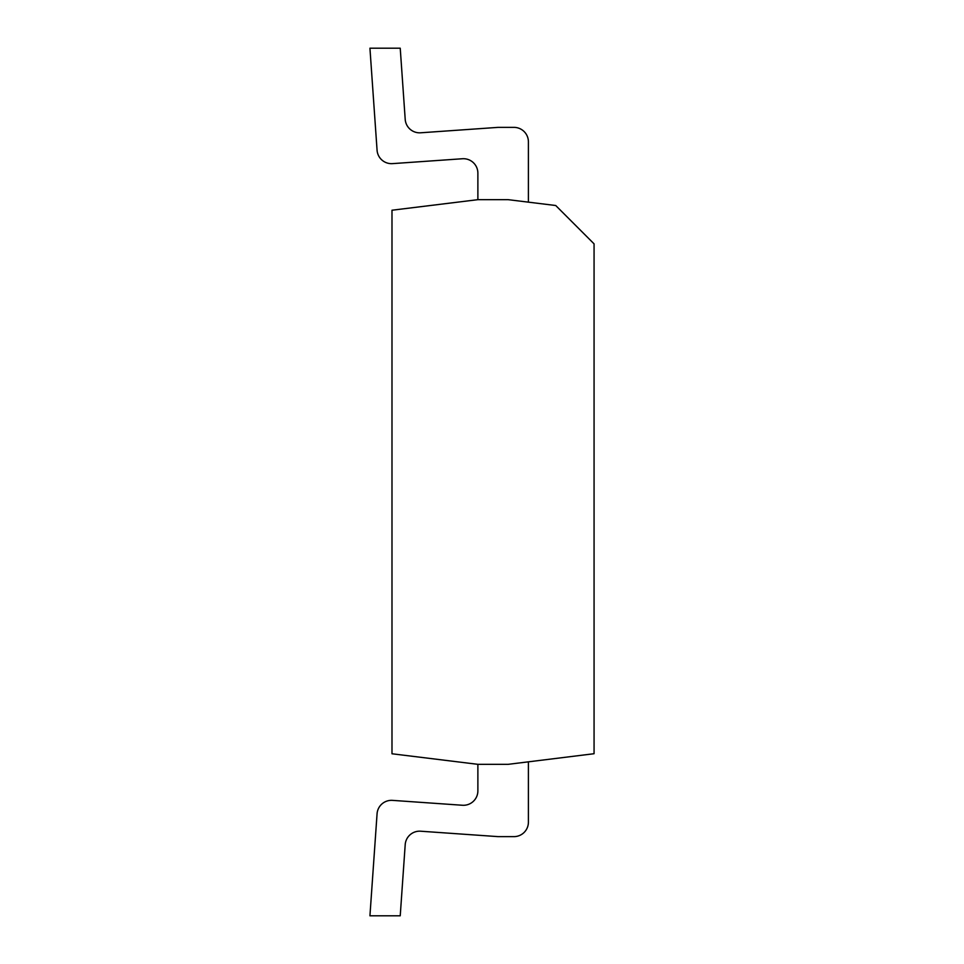 <?xml version="1.0" encoding="UTF-8"?>
<svg xmlns="http://www.w3.org/2000/svg" width="964" height="964" viewBox="0 0 964 964"><rect width="100%" height="100%" fill="white"/><g stroke="black" fill="none" stroke-linecap="round" stroke-linejoin="round"><path stroke-width="1.45" d="M594.065 243.856L555.722 205.513L508.173 199.668L477.879 199.668L391.987 210.224L391.987 753.776L477.879 764.332L508.173 764.332L594.065 753.715L594.065 243.856M528.405 141.829L528.405 202.163L528.405 141.829A14.46 14.46 0 0 0 513.945 127.369L498.617 127.369A14.46 14.46 0 0 0 497.605 127.405L420.641 132.791A14.46 14.46 0 0 1 405.205 119.367L400.229 48.2L369.935 48.2L377.069 150.215A14.46 14.46 0 0 0 392.505 163.627L462.407 158.747A14.46 14.46 0 0 1 477.879 173.171L477.879 199.668M477.879 764.332L477.879 790.829A14.46 14.46 0 0 1 462.407 805.253L392.505 800.373A14.46 14.46 0 0 0 377.069 813.785L369.935 915.8L400.229 915.8L405.205 844.633A14.46 14.46 0 0 1 420.641 831.209L497.605 836.595A14.46 14.46 0 0 0 498.617 836.631L513.945 836.631A14.46 14.46 0 0 0 528.405 822.172L528.405 761.825M369.935 48.2L377.069 150.215M513.945 127.369L498.617 127.369M462.407 158.747A14.46 14.46 0 0 1 477.879 173.171A14.46 14.46 0 0 0 462.407 158.747A14.46 14.46 0 0 1 477.879 173.171M420.641 831.209A14.46 14.46 0 0 0 405.205 844.633A14.46 14.46 0 0 1 420.641 831.209L497.605 836.595M462.407 805.253L392.505 800.373M498.617 836.631L513.945 836.631"/></g></svg>
